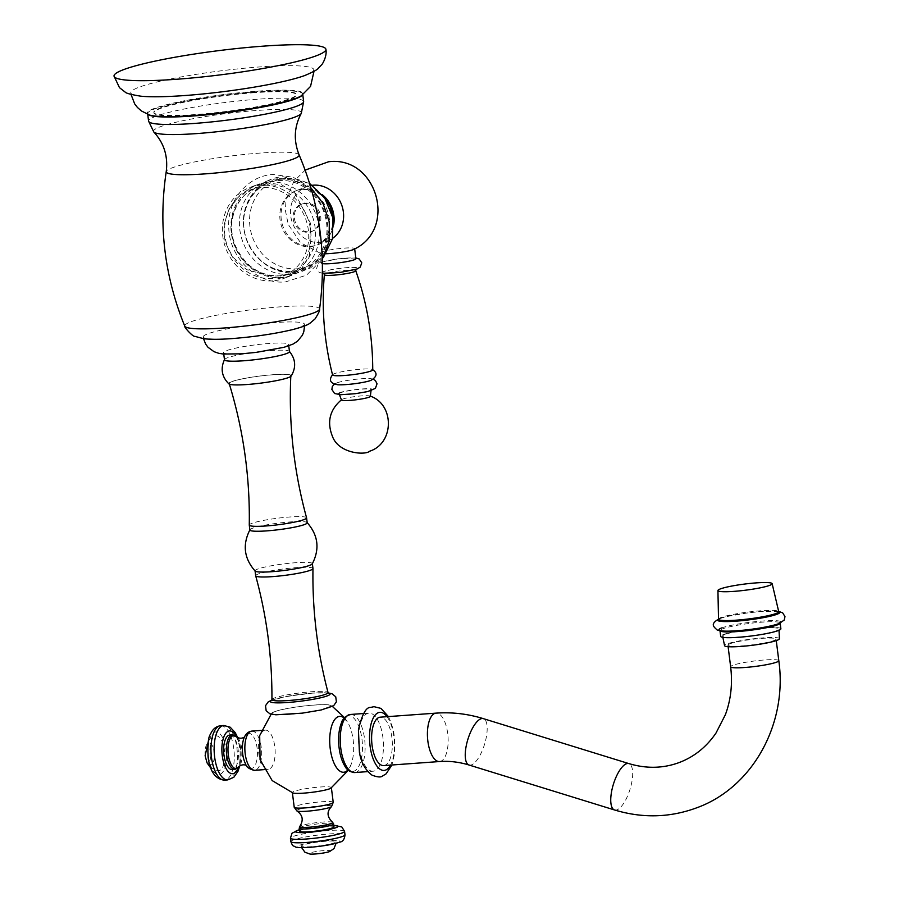 <?xml version="1.0" encoding="UTF-8"?>
<svg xmlns="http://www.w3.org/2000/svg" width="899" height="899" viewBox="0 0 899 899"><rect width="100%" height="100%" fill="white"/><g stroke="black" fill="none" stroke-linecap="round" stroke-linejoin="round"><path stroke-width="0.67" stroke-dasharray="4.5 3.37" d="M313.998 71.324L313.796 69.639A92.226 10.473 172.8 0 0 260.036 66.908A92.226 10.473 -7.2 0 0 130.805 92.754A92.226 10.473 -7.2 0 0 140.851 96.193M313.796 69.639A92.226 10.473 172.8 0 1 304.93 75.471M149.515 115.016A78.629 8.934 -7.2 0 1 174.968 102.722A78.629 8.934 -7.2 0 1 257.271 91.159A78.629 8.934 172.8 0 1 301.221 95.856M254.496 92.215A71.841 8.158 -7.2 0 0 153.83 112.375A71.841 8.158 -7.2 0 0 195.712 114.521A71.841 8.158 172.8 0 0 296.378 94.361A71.841 8.158 172.8 0 0 254.496 92.215M254.552 92.687A71.841 8.158 -7.2 0 0 153.898 112.847A71.841 8.158 -7.2 0 0 195.78 115.005A71.841 8.158 -7.2 0 0 296.434 94.845A71.841 8.158 -7.2 0 0 254.552 92.687M148.279 114.589A78.146 8.878 -7.2 0 1 147.638 113.634A78.146 8.878 -7.2 0 1 257.136 91.709A78.146 8.878 172.8 0 1 302.693 94.047A78.146 8.878 172.8 0 1 302.311 95.137M278.982 278.476L289.838 276.139L301.817 268.217L309.537 255.114L310.537 223.368L295.063 193.296L281.713 184.812L266.902 182.789L255.383 185.374L240.674 194.341L229.099 208.905L223.772 225.627L225.031 241.82L232.729 257.024L246.517 269.61L278.982 278.476M203.185 336.923A51.018 5.799 -7.2 0 1 274.678 322.606A51.018 5.799 172.8 0 1 304.413 324.134A51.018 5.799 172.8 0 1 232.931 338.451A51.018 5.799 -7.2 0 1 203.185 336.923L203.5 338.687M272.712 280.859A48.535 43.646 69.2 0 1 223.963 242.427A48.535 43.646 69.2 0 1 249.439 187.633A48.535 43.646 69.2 0 1 260.62 185.172A48.535 43.646 -110.8 0 1 309.368 223.604A48.535 43.646 -110.8 0 1 283.893 278.398A48.535 43.646 -110.8 0 1 272.712 280.859M260.924 187.565A46.107 41.466 -110.8 0 0 250.304 189.903A46.107 41.466 -110.8 0 0 226.099 241.955A46.107 41.466 -110.8 0 0 272.408 278.465A46.107 41.466 -110.8 0 0 283.028 276.128A46.107 41.466 -110.8 0 0 307.233 224.076A46.107 41.466 -110.8 0 0 260.924 187.565M332.888 217.861A29.128 26.183 69.2 0 1 321.044 243C330.012 235.459 332.012 224.402 327.067 209.827C325.438 204.433 321.258 198.949 314.504 193.397C311.02 190.757 306.795 189.408 301.828 189.341L300.727 189.464A29.128 26.183 -110.8 0 1 302.761 189.228A29.128 26.183 69.2 0 1 326.258 200.41M321.044 243A29.128 26.183 69.2 0 1 310.009 246.641A29.128 26.183 -110.8 0 1 280.218 220.963A29.128 26.183 -110.8 0 1 300.727 189.464M293.22 218.895A14.564 13.092 -110.8 0 0 311.548 231.549A14.564 13.092 -110.8 0 0 319.55 216.985A14.564 13.092 -110.8 0 0 301.21 204.32A14.564 13.092 -110.8 0 0 293.22 218.895M294.411 218.446A14.564 13.092 -110.8 0 0 312.74 231.099A14.564 13.092 -110.8 0 0 320.741 216.535A14.564 13.092 -110.8 0 0 302.412 203.871A14.564 13.092 -110.8 0 0 294.411 218.446M297.243 190.262L306.705 186.666A29.128 26.183 69.2 0 0 291.411 219.547A29.128 26.183 69.2 0 0 320.662 242.595A29.128 26.183 -110.8 0 0 327.371 241.123L317.909 244.719A29.128 26.183 -110.8 0 1 311.2 246.191A29.128 26.183 69.2 0 1 281.949 223.132A29.128 26.183 69.2 0 1 297.243 190.262A29.128 26.183 69.2 0 1 303.952 188.779A29.128 26.183 -110.8 0 1 322.325 194.746M317.909 244.719A29.128 26.183 -110.8 0 0 333.698 224.716M327.371 241.123A29.128 26.183 -110.8 0 0 332.551 238.381M326.056 253.743A17.474 1.989 172.8 0 1 320.741 253.484A17.474 1.989 172.8 0 1 319.965 253.012A17.474 1.989 172.8 0 1 344.452 248.113A17.474 1.989 172.8 0 1 354.633 248.63A17.474 1.989 172.8 0 1 354.004 249.281M322.775 262.014A17.474 1.989 172.8 0 1 342.103 258.474A17.474 1.989 172.8 0 1 355.903 258.687M322.37 262.182A17.474 1.989 -7.2 0 0 321.235 263.059A17.474 1.989 -7.2 0 0 322.404 263.609M332.574 374.917A20.239 2.304 -7.2 0 1 332.9 374.4A20.239 2.304 -7.2 0 1 334.361 373.681A20.239 2.304 172.8 0 1 354.824 369.781A20.239 2.304 172.8 0 1 372.298 369.422A20.239 2.304 172.8 0 1 372.737 369.849M334.383 384.12L337.642 382.614A18.755 2.135 172.8 0 0 336.878 382.884A18.755 2.135 -7.2 0 0 337.732 384.75M337.642 382.614A18.755 2.135 172.8 0 1 369.747 378.569A18.755 2.135 172.8 0 1 370.781 380.434M340.485 392.739A16.16 1.832 -7.2 0 0 339.069 393.751A16.16 1.832 -7.2 0 0 352.048 393.874A16.16 1.832 -7.2 0 0 369.703 390.616A16.16 1.832 172.8 0 0 371.13 389.705A16.16 1.832 172.8 0 0 358.589 389.436A16.16 1.832 172.8 0 0 340.485 392.739M370.377 396.156L370.017 396.01A14.564 1.652 172.8 0 0 357.397 396.29A14.564 1.652 172.8 0 0 342.744 399.089A14.564 1.652 -7.2 0 0 341.721 399.583A14.564 1.652 -7.2 0 0 341.474 399.999M306.705 186.666A29.128 26.183 69.2 0 1 312.403 185.284M288.579 344.407A32.769 3.72 -7.2 0 1 242.674 353.61A32.769 3.72 172.8 0 1 223.57 352.622A32.769 3.72 172.8 0 1 269.475 343.429A32.769 3.72 -7.2 0 1 288.579 344.407L288.759 345.857M224.48 359.802A32.769 3.72 172.8 0 1 224.548 359.488A32.769 3.72 172.8 0 1 270.385 350.61A32.769 3.72 -7.2 0 1 289.343 351.307A32.769 3.72 -7.2 0 1 289.489 351.588M291.186 376.04A31.555 3.585 -7.2 0 0 272.914 374.714A31.555 3.585 172.8 0 0 241.55 378.996A31.555 3.585 172.8 0 0 228.908 383.907M247.292 384.446A31.06 3.529 -7.2 0 0 290.827 375.793A31.06 3.529 -7.2 0 0 272.712 374.793A31.06 3.529 -7.2 0 0 229.2 383.581A31.06 3.529 -7.2 0 0 247.292 384.446M306.57 517.802A28.88 3.281 172.8 0 0 289.736 516.992A28.88 3.281 -7.2 0 0 249.27 525.038M249.888 530.017A28.88 3.281 -7.2 0 1 249.967 529.713A28.88 3.281 -7.2 0 1 290.366 521.914A28.88 3.281 172.8 0 1 307.053 522.499A28.88 3.281 172.8 0 1 307.2 522.78M312.369 563.74L312.358 563.594A28.88 3.281 172.8 0 0 295.513 562.729A28.88 3.281 -7.2 0 0 255.046 570.831A28.88 3.281 -7.2 0 0 255.192 571.101M255.676 575.753A28.88 3.281 -7.2 0 1 296.142 567.651A28.88 3.281 172.8 0 1 312.976 568.516M289.298 714.447A30.341 3.45 -7.2 0 0 329.135 707.749A30.341 3.45 -7.2 0 0 314.122 705.03A30.341 3.45 -7.2 0 0 274.285 711.727A30.341 3.45 -7.2 0 0 289.298 714.447M274.723 711.693A29.847 3.394 -7.2 0 0 272.341 712.952A29.847 3.394 -7.2 0 0 293.591 714.042A29.847 3.394 -7.2 0 0 328.686 707.783A29.847 3.394 -7.2 0 0 330.956 705.558A29.847 3.394 -7.2 0 0 305.638 705.861A29.847 3.394 -7.2 0 0 274.723 711.693M264.317 730.348A19.654 8.305 85.9 0 0 258.721 752.778A19.654 8.305 85.9 0 0 268.183 769.33A19.654 8.305 85.9 0 0 269.206 769.106A19.654 8.305 85.9 0 0 274.802 746.676A19.654 8.305 85.9 0 0 265.34 730.123A19.654 8.305 85.9 0 0 264.317 730.348M330.787 788.266A19.654 2.236 -7.2 0 0 331.36 787.614A19.654 2.236 -7.2 0 0 319.898 787.03A19.654 2.236 -7.2 0 0 294.085 791.367A19.654 2.236 -7.2 0 0 292.355 792.547A19.654 2.236 -7.2 0 0 293.074 793.03M333.967 826.855A17.328 1.967 172.8 0 0 323.865 826.327A17.328 1.967 -7.2 0 0 299.581 831.193M325.809 841.239A17.474 1.989 -7.2 0 0 301.322 846.139A17.474 1.989 -7.2 0 0 311.515 846.667A17.474 1.989 172.8 0 0 336.001 841.756A17.474 1.989 172.8 0 0 325.809 841.239M329.607 851.567A10.979 1.247 172.8 0 0 324.202 850.566A10.979 1.247 -7.2 0 0 311.874 852.376A10.979 1.247 -7.2 0 0 309.964 854.05M373.119 771.218A29.128 12.305 85.9 0 1 358.892 744.889A29.128 12.305 85.9 0 1 367.388 713.469A29.128 12.305 -94.1 0 1 368.905 713.132A29.128 12.305 -94.1 0 1 383.131 739.461A29.128 12.305 -94.1 0 1 374.636 770.881A29.128 12.305 85.9 0 1 373.119 771.218L367.815 771.612M383.727 765.588A24.273 10.26 85.9 0 0 384.997 765.307A24.273 10.26 85.9 0 0 392.076 739.124A24.273 10.26 85.9 0 0 380.221 717.177M730.055 643.74A24.273 2.753 -7.2 0 0 727.92 645.19A24.273 2.753 -7.2 0 0 747.091 645.482A24.273 2.753 -7.2 0 0 773.938 640.56A24.273 2.753 -7.2 0 0 776.073 639.11A24.273 2.753 -7.2 0 0 756.913 638.818A24.273 2.753 -7.2 0 0 730.055 643.74M779.444 638.706A27.667 3.147 172.8 0 0 757.711 638.335A27.667 3.147 172.8 0 0 726.988 643.965A27.667 3.147 -7.2 0 0 724.549 645.639M725.122 634.447A28.397 3.225 -7.2 0 0 722.627 636.166A28.397 3.225 -7.2 0 0 745.159 636.47A28.397 3.225 -7.2 0 0 776.455 630.727A28.397 3.225 172.8 0 0 778.961 629.053A28.397 3.225 172.8 0 0 756.655 628.671A28.397 3.225 172.8 0 0 725.122 634.447M780.883 628.783A30.341 3.45 172.8 0 0 756.924 628.412A30.341 3.45 172.8 0 0 723.369 634.57A30.341 3.45 -7.2 0 0 720.695 636.38M229.796 735.034A17.328 7.327 -94.1 0 1 238.134 749.631A17.328 7.327 85.9 0 1 232.302 769.6M210.209 756.025A17.474 7.383 85.9 0 0 218.614 770.735A17.474 7.383 85.9 0 0 224.503 750.598A17.474 7.383 -94.1 0 0 216.097 735.876A17.474 7.383 -94.1 0 0 210.209 756.025M205.23 755.565A10.979 4.641 85.9 0 0 211.085 764.678A10.979 4.641 85.9 0 0 214.209 752.16A10.979 4.641 -94.1 0 0 208.354 743.046A10.979 4.641 -94.1 0 0 205.23 755.565M303.637 101.52A78.146 8.878 172.8 0 0 258.08 99.182A78.146 8.878 -7.2 0 0 148.582 121.118M153.808 132.007A74.595 8.473 -7.2 0 1 184.317 120.421A74.595 8.473 -7.2 0 1 257.979 110.397A74.595 8.473 172.8 0 1 301.289 113.375M299.097 154.83A66.998 7.608 172.8 0 0 260.103 153.066A66.998 7.608 -7.2 0 0 166.236 171.608M319.561 309.144A67.953 7.72 -7.2 0 0 279.949 306.862A67.953 7.72 -7.2 0 0 184.789 326.168M283.028 276.128L289.781 273.566A46.107 41.466 69.2 0 0 313.987 221.514A46.107 41.466 69.2 0 0 267.677 185.003A46.107 41.466 -110.8 0 0 257.058 187.34A46.107 41.466 -110.8 0 0 232.841 239.392A46.107 41.466 -110.8 0 0 279.162 275.903A46.107 41.466 69.2 0 0 289.781 273.566L279.409 275.847C259.204 276.038 244.461 265.789 235.156 245.112C225.739 222.031 236.561 194.375 257.058 187.34L250.304 189.903M269.082 182.036A48.467 43.579 69.2 0 1 318.931 226.627A48.467 43.579 69.2 0 1 281.151 277.577A48.467 43.579 -110.8 0 1 231.313 232.976A48.467 43.579 -110.8 0 1 269.082 182.036M277.6 178.8A48.467 43.579 -110.8 0 0 239.819 229.751A48.467 43.579 -110.8 0 0 289.669 274.352A48.467 43.579 69.2 0 0 327.45 223.402A48.467 43.579 69.2 0 0 277.6 178.8M280.6 179.261A46.917 42.186 69.2 0 1 328.854 222.435A46.917 42.186 69.2 0 1 292.276 271.756A46.917 42.186 -110.8 0 1 244.022 228.582A46.917 42.186 -110.8 0 1 280.6 179.261M285.68 178.463A45.827 41.208 -110.8 0 0 249.967 226.638A45.827 41.208 -110.8 0 0 297.097 268.801A45.827 41.208 69.2 0 0 332.81 220.626A45.827 41.208 69.2 0 0 285.68 178.463M323.584 271.599A17.913 2.034 -7.2 0 0 332.45 273.206A17.913 2.034 -7.2 0 0 355.97 269.25A17.913 2.034 172.8 0 0 347.104 267.644A17.913 2.034 172.8 0 0 323.584 271.599M323.764 271.588A17.722 2.012 -7.2 0 0 332.529 273.172A17.722 2.012 -7.2 0 0 355.79 269.262A17.722 2.012 172.8 0 0 347.025 267.666A17.722 2.012 172.8 0 0 323.764 271.588M355.757 270.711A15.822 1.798 172.8 0 0 343.081 270.588A15.822 1.798 172.8 0 0 325.775 273.779A15.822 1.798 -7.2 0 0 324.37 274.678M339.17 392.829A17.62 2 172.8 0 1 362.308 388.941A17.62 2 172.8 0 1 371.017 390.526A17.62 2 -7.2 0 1 347.891 394.414A17.62 2 -7.2 0 1 339.17 392.829M271.925 699.647A28.285 3.214 172.8 0 1 311.56 691.747A28.285 3.214 172.8 0 1 328.045 692.556M271.768 700.287A30.128 3.427 172.8 0 1 312.526 693.129A30.128 3.427 172.8 0 1 327.865 693.05M251.821 731.101A19.654 8.305 -94.1 0 1 261.294 747.653A19.654 8.305 85.9 0 1 254.664 770.319M344.227 718.065A28.015 11.844 -94.1 0 1 347.823 722.515A28.015 11.844 -94.1 0 1 350.902 764.982A28.015 11.844 -94.1 0 1 347.98 769.892M333.226 802.346A19.654 2.236 172.8 0 0 321.763 801.762A19.654 2.236 -7.2 0 0 294.22 807.28M296.94 810.988A17.677 2.012 -7.2 0 1 303.345 808.223A17.677 2.012 -7.2 0 1 321.415 805.729A17.677 2.012 172.8 0 1 331.506 806.628M332.574 822.293A16.665 1.888 172.8 0 0 323.033 822.023A16.665 1.888 -7.2 0 0 299.805 826.439M299.21 828.226A17.328 1.967 -7.2 0 1 323.494 823.36A17.328 1.967 172.8 0 1 333.596 823.889M299.401 829.766A21.452 2.439 -7.2 0 1 325.55 825.687A21.452 2.439 172.8 0 1 333.787 825.428M344.564 831.35A27.273 3.102 172.8 0 0 328.663 830.53A27.273 3.102 -7.2 0 0 290.433 838.183M290.871 841.633A27.273 3.102 -7.2 0 1 329.101 833.969A27.273 3.102 172.8 0 1 345.002 834.789M327.438 840.621A21.452 2.439 -7.2 0 0 299.266 845.352A21.452 2.439 -7.2 0 0 309.885 847.285A21.452 2.439 172.8 0 0 338.058 842.543A21.452 2.439 172.8 0 0 327.438 840.621M344.564 717.672L347.823 722.515L344.373 718.548L341.564 722.571A27.948 11.811 85.9 0 1 347.07 716.121A27.948 11.811 -94.1 0 1 361.982 739.315A27.948 11.811 -94.1 0 1 354.037 771.196A27.948 11.811 85.9 0 1 344.699 765.824L348.059 769.398L350.902 764.982L348.374 770.241M354.779 772.556A29.128 12.305 85.9 0 0 356.296 772.207A29.128 12.305 -94.1 0 0 364.792 740.798A29.128 12.305 -94.1 0 0 350.565 714.458M387.008 716.683A29.128 12.305 -94.1 0 1 390.514 765.094M439.544 761.543A24.273 10.26 85.9 0 0 440.813 761.262A24.273 10.26 85.9 0 0 447.882 735.079A24.273 10.26 85.9 0 0 436.037 713.132M469.053 765.027A24.273 8.698 107.2 0 0 471.548 764.858A24.273 8.698 107.2 0 0 485.415 741.226A24.273 8.698 107.2 0 0 483.381 718.649M614.556 809.977A24.273 8.698 107.2 0 0 617.051 809.808A24.273 8.698 107.2 0 0 630.918 786.176A24.273 8.698 107.2 0 0 628.884 763.599M778.804 660.686A24.273 2.753 -7.2 0 0 759.633 660.394A24.273 2.753 -7.2 0 0 732.786 665.316A24.273 2.753 -7.2 0 0 730.64 666.766M719.987 630.783L719.841 630.368C719.425 630.087 719.088 631.75 736.483 630.783C754.609 629.266 768.454 626.974 778.017 623.872L780.163 623.029A30.341 3.45 172.8 0 1 780.152 623.198L780.163 623.029A30.341 3.45 172.8 0 0 756.205 622.67A30.341 3.45 172.8 0 0 722.639 628.817A30.341 3.45 -7.2 0 0 719.964 630.637A30.341 3.45 -7.2 0 0 720.02 630.795M721.683 627.929A31.263 3.551 172.8 0 1 762.734 621.018A31.263 3.551 172.8 0 1 778.208 623.827M778.725 611.668A31.263 3.551 172.8 0 0 751.328 612.433A31.263 3.551 172.8 0 0 720.47 618.366A31.263 3.551 -7.2 0 0 718.526 619.276M718.526 619.22A30.341 3.45 -7.2 0 1 721.2 617.444A30.341 3.45 172.8 0 1 754.587 611.32A30.341 3.45 172.8 0 1 778.714 611.623M246.427 765.364L245.629 764.004A17.677 7.473 85.9 0 0 254.372 766.476A17.677 7.473 85.9 0 0 257.125 748.204A17.677 7.473 -94.1 0 0 251.158 734.135A17.677 7.473 -94.1 0 0 243.798 738.652L244.382 737.191M237.842 737.731L237.696 737.54A16.665 7.046 -94.1 0 1 237.842 737.731A16.665 7.046 -94.1 0 1 241.91 749.44A16.665 7.046 85.9 0 1 239.876 765.768L239.752 765.982A16.665 7.046 85.9 0 0 239.876 765.768M235.021 769.398A17.328 7.327 85.9 0 0 240.853 749.429A17.328 7.327 -94.1 0 0 232.515 734.843M235.841 735.798A21.452 9.069 -94.1 0 1 239.819 748.991A21.452 9.069 85.9 0 1 238.179 767.971M227.75 779.905A27.273 11.53 85.9 0 0 236.943 748.462A27.273 11.53 -94.1 0 0 223.806 725.493M220.648 725.718A27.273 11.53 -94.1 0 1 233.785 748.687A27.273 11.53 85.9 0 1 224.593 780.13M208.579 756.643A21.452 9.069 85.9 0 0 220.03 774.455A21.452 9.069 85.9 0 0 226.132 749.98A21.452 9.069 -94.1 0 0 214.681 732.157A21.452 9.069 -94.1 0 0 208.579 756.643M130.805 92.754L131.029 94.44M147.638 113.634L147.728 114.375M302.693 94.047L302.794 94.788M255.383 185.374L249.439 187.633M289.838 276.139L283.893 278.398M310.975 187.958L293.265 177.272L273.24 174.462C247.483 175.71 227.009 200.713 228.762 227.537C229.178 257.642 256.822 284.747 285.511 281.915L306.581 275.116L322.292 259.26M291.332 271.318C307.492 269.531 318.606 260.496 324.663 244.225C328.023 233.65 327.742 222.862 323.82 211.849C320.898 204.039 316.459 197.409 310.492 191.937C301.109 183.677 290.737 179.867 279.342 180.53C253.394 181.295 235.707 213.344 247.101 240.629C256.406 261.283 271.15 271.52 291.332 271.318M309.604 183.418L283.095 176.721C258.665 177.822 240.011 202.994 243.887 228.346C246.45 253.642 270.127 274.948 294.164 272.633L310.335 268.048L323.404 257.35M311.548 231.549L312.74 231.099M301.21 204.32L302.412 203.871M321.235 263.059L319.965 253.012M355.813 257.934L338.316 258.8L321.258 262.272L318.077 264.182L316.583 268.475L319.066 272.273L322.404 273.318M324 273.465L332.405 273.172C342.553 272.296 350.205 271.026 355.341 269.363L355.813 269.442M373.276 379.209L369.747 378.569M339.069 393.751L339.417 394.661M371.017 390.672L371.13 389.705M320.741 253.484L300.48 242.629L288.219 224.402L285.376 210.366L286.039 200.14L293.838 181.396L305.143 170.113M223.57 352.622L223.75 354.071M304.547 325.921L304.413 324.134M229.38 384.188L229.2 383.581M290.793 376.434L290.827 375.793M328.573 693.331C328 693.253 327.573 692.208 312.459 693.14L287.275 696.309L272.296 700.13M271.858 700.051L280.657 697.602L299.581 694.421L312.728 693.095L328.202 692.927M272.341 712.952L271.15 714.199M261.238 730.415L265.34 730.123M268.183 769.33L264.081 769.634M332.416 706.457L330.956 705.558M333.776 825.327L316.459 826.574L299.389 829.676M301.322 846.139L301.648 847.645M336.057 843.296L336.001 841.756M363.601 713.514L368.905 713.132M388.413 716.582L391.189 722.695L393.571 731.258L394.83 740.54L394.571 753.643L391.919 764.993M727.92 645.19L728.111 646.684M722.863 637.357L722.627 636.166M779.028 630.266L778.961 629.053M778.669 611.41L760.678 611.511L748.305 612.781L725.74 616.748L718.526 619.006M778.826 611.837C778.669 609.095 731.056 613.601 720.661 618.321L718.47 619.456M776.073 639.11L776.264 640.605M237.583 737.405L240.336 748.631L239.662 766.128M210.726 767.993L218.614 770.735M208.68 739.731L216.097 735.876"/><path stroke-width="1.35" d="M263.654 46.119A106.779 12.125 -7.2 0 0 114.027 76.078A106.779 12.125 -7.2 0 0 176.283 79.281A106.779 12.125 172.8 0 0 325.91 49.31A106.779 12.125 172.8 0 0 263.654 46.119M114.027 76.078L119.466 87.653L125.062 92.001C125.736 93.193 131.007 94.597 140.851 96.193A92.226 10.473 -7.2 0 0 184.576 95.552A92.226 10.473 172.8 0 0 304.93 75.471C313.245 71.92 317.718 69.504 318.336 68.234L321.539 64.874C322.1 64.784 327.281 56.468 325.91 49.31M313.998 71.324L310.548 86.394L301.221 95.856A78.629 8.934 172.8 0 1 192.937 115.578A78.629 8.934 -7.2 0 1 149.515 115.016L141.368 110.937L137.39 107.408L134.681 103.902L131.029 94.44M302.311 95.137A78.146 8.878 172.8 0 1 193.195 115.982A78.146 8.878 -7.2 0 1 148.279 114.589M326.258 200.41A29.128 26.183 69.2 0 1 332.888 217.861M333.698 224.716A29.128 26.183 -110.8 0 0 322.325 194.746M332.551 238.381A29.128 26.183 -110.8 0 0 341.721 205.129A29.128 26.183 -110.8 0 0 313.414 185.183A29.128 26.183 69.2 0 0 312.403 185.284M305.143 170.113L328.551 161.775C376.692 155.482 397.999 228.773 354.004 249.281A17.474 1.989 172.8 0 1 330.147 253.54A17.474 1.989 172.8 0 1 326.056 253.743M354.633 248.63L355.903 258.687A17.474 1.989 172.8 0 1 354.363 259.732A17.474 1.989 -7.2 0 1 338.08 262.935A17.474 1.989 -7.2 0 1 322.404 263.609M355.757 270.711C367.006 302.794 372.669 335.833 372.737 369.849A20.239 2.304 172.8 0 1 370.95 371.029A20.239 2.304 -7.2 0 1 348.7 375.119A20.239 2.304 -7.2 0 1 332.574 374.917C324.179 341.957 321.449 308.548 324.37 274.678A15.822 1.798 -7.2 0 0 336.676 274.925A15.822 1.798 -7.2 0 0 354.363 271.7A15.822 1.798 172.8 0 0 355.757 270.711L356.139 268.992M337.732 384.75A18.755 2.135 -7.2 0 0 337.912 384.761A18.755 2.135 -7.2 0 0 370.017 380.704A18.755 2.135 -7.2 0 0 370.781 380.434M339.069 393.751L341.474 399.999A14.564 1.652 -7.2 0 0 353.161 400.111A14.564 1.652 -7.2 0 0 369.073 397.178A14.564 1.652 172.8 0 0 370.354 396.358L371.13 389.705M288.759 345.857L289.489 351.588A32.769 3.72 -7.2 0 1 243.573 360.78A32.769 3.72 172.8 0 1 224.48 359.802L223.75 354.071M224.548 359.488C220.311 368.646 221.761 376.793 228.908 383.907A31.555 3.585 172.8 0 0 247.09 384.514A31.555 3.585 -7.2 0 0 291.186 376.04C296.333 367.365 295.715 359.128 289.343 351.307M229.2 383.581C243.337 429.677 250.034 476.83 249.27 525.038A28.88 3.281 -7.2 0 0 249.27 525.095A28.88 3.281 -7.2 0 0 266.104 525.96A28.88 3.281 172.8 0 0 306.581 517.858A28.88 3.281 172.8 0 0 306.57 517.802C293.838 471.29 288.59 423.957 290.827 375.793M306.581 517.858L307.2 522.78A28.88 3.281 172.8 0 1 266.733 530.882A28.88 3.281 -7.2 0 1 249.888 530.017L249.27 525.095M249.967 529.713C242.303 544.704 244.045 558.493 255.192 571.101A28.88 3.281 -7.2 0 0 271.891 571.697A28.88 3.281 172.8 0 0 312.279 563.898C319.943 548.907 318.201 535.119 307.053 522.499M312.358 563.594L312.976 568.516A28.88 3.281 172.8 0 1 312.976 568.573A28.88 3.281 172.8 0 1 272.509 576.619A28.88 3.281 -7.2 0 1 255.687 575.809C266.789 616.332 272.195 657.619 271.925 699.647A28.285 3.214 172.8 0 0 288.41 700.535A28.285 3.214 172.8 0 0 328.045 692.556L328.573 693.331L327.809 693.118M255.046 570.831L255.676 575.753A28.88 3.281 -7.2 0 0 255.687 575.809M271.15 714.199L259.687 735.573L260.069 759.61L272.172 780.59L293.074 793.03A19.654 2.236 -7.2 0 0 303.817 793.132A19.654 2.236 -7.2 0 0 329.63 788.794A19.654 2.236 -7.2 0 0 330.787 788.266L348.374 770.241M299.581 831.193A17.328 1.967 -7.2 0 0 309.683 831.71A17.328 1.967 172.8 0 0 333.967 826.855L333.596 823.889A17.328 1.967 172.8 0 1 309.312 828.743A17.328 1.967 -7.2 0 1 299.21 828.226L299.581 831.193M301.648 847.645L304.907 852.207L309.964 854.05A10.979 1.247 -7.2 0 0 315.223 853.983A10.979 1.247 172.8 0 0 329.607 851.567L334.012 848.555L336.057 843.296M439.544 761.543A24.273 10.26 85.9 0 1 427.688 739.596A24.273 10.26 85.9 0 1 434.768 713.413A24.273 10.26 85.9 0 1 436.037 713.132L380.221 717.177A24.273 10.26 85.9 0 0 378.951 717.458A24.273 10.26 85.9 0 0 371.883 743.642A24.273 10.26 85.9 0 0 383.727 765.588L439.544 761.543C449.331 760.835 459.164 761.992 469.053 765.027L614.556 809.977C642.538 818.416 669.924 817.697 696.714 807.808C752.811 787.591 787.782 723.459 778.804 660.686A24.273 2.753 -7.2 0 1 776.657 662.136A24.273 2.753 -7.2 0 1 749.811 667.058A24.273 2.753 -7.2 0 1 730.64 666.766C732.696 683.734 730.932 699.737 725.358 714.75L715.986 733.067C706.479 746.945 694.32 756.733 679.487 762.431C663.361 768.465 646.482 768.859 628.884 763.599A24.273 8.698 107.2 0 0 626.378 763.768A24.273 8.698 107.2 0 0 612.511 787.389A24.273 8.698 107.2 0 0 614.556 809.977M722.863 637.357L724.549 645.639A27.667 3.147 -7.2 0 0 746.518 645.943A27.667 3.147 -7.2 0 0 777.006 640.335A27.667 3.147 172.8 0 0 779.444 638.706L779.028 630.266M719.964 630.637L720.695 636.38A30.341 3.45 -7.2 0 0 744.653 636.75A30.341 3.45 -7.2 0 0 778.208 630.592A30.341 3.45 172.8 0 0 780.883 628.783L780.163 623.029M772.151 583.665A27.33 3.102 172.8 0 0 750.418 583.395A27.33 3.102 172.8 0 0 720.346 588.924A27.33 3.102 -7.2 0 0 717.93 590.519A27.33 3.102 -7.2 0 0 739.36 590.901A27.33 3.102 -7.2 0 0 769.746 585.339A27.33 3.102 172.8 0 0 772.151 583.665L778.714 611.623A30.341 3.45 172.8 0 1 776.051 613.478A30.341 3.45 -7.2 0 1 742.316 619.647A30.341 3.45 -7.2 0 1 718.526 619.22L718.559 619.377M232.515 734.843A17.328 7.327 -94.1 0 0 226.672 754.812A17.328 7.327 85.9 0 0 235.021 769.398L232.302 769.6A17.328 7.327 85.9 0 1 223.952 755.003A17.328 7.327 -94.1 0 1 229.796 735.034L232.515 734.843L237.651 737.495A16.665 7.046 -94.1 0 0 230.256 738.371A16.665 7.046 -94.1 0 0 228.279 754.609A16.665 7.046 85.9 0 0 239.752 765.982M147.638 113.634L148.582 121.118A78.146 8.878 -7.2 0 0 194.139 123.455A78.146 8.878 172.8 0 0 303.637 101.52L302.693 94.047M303.637 101.52L301.289 113.375A74.595 8.473 172.8 0 1 196.937 133.569A74.595 8.473 -7.2 0 1 153.808 132.007L148.582 121.118M299.097 154.83C320.055 204.388 326.865 255.833 319.561 309.144A67.953 7.72 -7.2 0 0 319.561 309.144A67.953 7.72 -7.2 0 1 224.345 327.978A67.953 7.72 -7.2 0 1 184.789 326.18A67.953 7.72 -7.2 0 0 184.789 326.18C164.45 276.353 158.269 224.829 166.236 171.608A66.998 7.608 -7.2 0 0 205.287 173.867A66.998 7.608 172.8 0 0 299.097 154.83C293.422 140.424 294.153 126.613 301.289 113.375M327.865 693.05A30.128 3.427 172.8 0 1 320.943 697.703A30.128 3.427 172.8 0 1 287.871 702.479A30.128 3.427 172.8 0 1 271.768 700.287M344.227 718.065A28.015 11.844 -94.1 0 0 338.204 716.694A28.015 11.844 85.9 0 0 330.225 748.653A28.015 11.844 85.9 0 0 345.182 771.915A28.015 11.844 -94.1 0 0 347.98 769.892M264.081 769.634L254.664 770.319A19.654 8.305 85.9 0 1 245.202 753.767A19.654 8.305 -94.1 0 1 251.821 731.101L261.238 730.415M292.355 792.547L294.22 807.28A19.654 2.236 -7.2 0 0 305.671 807.864A19.654 2.236 172.8 0 0 333.226 802.346L331.36 787.614M333.226 802.346L331.506 806.628A17.677 2.012 172.8 0 1 306.941 811.213A17.677 2.012 -7.2 0 1 296.94 810.988L294.22 807.28M296.94 810.988C302.794 815.045 303.738 820.191 299.805 826.439A16.665 1.888 -7.2 0 0 309.402 827.204A16.665 1.888 172.8 0 0 326.168 824.889A16.665 1.888 172.8 0 0 332.574 822.293C326.944 816.82 326.584 811.606 331.506 806.628M333.787 825.428A21.452 2.439 172.8 0 1 333.394 828.485A21.452 2.439 172.8 0 1 307.997 832.35A21.452 2.439 -7.2 0 1 299.401 829.766M299.389 829.676L292.04 833.204L290.433 838.183A27.273 3.102 -7.2 0 0 306.345 839.003A27.273 3.102 172.8 0 0 344.564 831.35L341.789 826.934L333.776 825.327M345.002 834.789A27.273 3.102 172.8 0 1 306.773 842.442A27.273 3.102 -7.2 0 1 290.871 841.633C291.939 844.566 292.872 846.038 293.681 846.06C296.76 846.948 292.782 848.027 309.582 847.352C323.191 846.161 333.214 844.419 339.676 842.138C342.789 841.745 344.564 839.295 345.002 834.789L344.564 831.35M350.565 714.458L348.374 714.941C344.182 717.762 341.912 720.301 341.564 722.571A27.948 11.811 85.9 0 0 344.699 765.824C346.654 769.859 350.014 772.095 354.779 772.556A29.128 12.305 85.9 0 1 340.552 746.215A29.128 12.305 85.9 0 1 349.048 714.795A29.128 12.305 -94.1 0 1 350.565 714.458L363.601 713.514M387.008 716.683A29.128 12.305 -94.1 0 0 378.355 712.671A29.128 12.305 85.9 0 0 370.062 745.9A29.128 12.305 85.9 0 0 385.604 770.083A29.128 12.305 -94.1 0 0 390.514 765.094M436.037 713.132C452.006 712.008 467.783 713.851 483.381 718.649A24.273 8.698 107.2 0 0 480.875 718.807A24.273 8.698 107.2 0 0 467.008 742.439A24.273 8.698 107.2 0 0 469.053 765.027M720.02 630.795A30.341 3.45 -7.2 0 0 744.608 630.929A30.341 3.45 -7.2 0 0 777.489 624.85A30.341 3.45 172.8 0 0 780.152 623.198M721.683 627.929A31.263 3.551 -7.2 0 0 737.146 630.738A31.263 3.551 -7.2 0 0 778.208 623.827M718.526 619.276A31.263 3.551 -7.2 0 0 738.776 620.951A31.263 3.551 -7.2 0 0 776.994 614.275A31.263 3.551 172.8 0 0 778.725 611.668M251.821 731.101C248.045 731.606 245.371 734.123 243.798 738.652A17.677 7.473 -94.1 0 0 242.663 753.699A17.677 7.473 85.9 0 0 245.629 764.004C246.259 767.083 249.27 769.196 254.664 770.319M238.179 767.971A21.452 9.069 85.9 0 1 229.29 772.556A21.452 9.069 85.9 0 1 222.267 755.654A21.452 9.069 -94.1 0 1 225.435 733.73A21.452 9.069 -94.1 0 1 235.841 735.798M223.806 725.493A27.273 11.53 -94.1 0 0 214.625 756.936A27.273 11.53 85.9 0 0 227.75 779.905L224.593 780.13A27.273 11.53 85.9 0 1 211.456 757.16A27.273 11.53 -94.1 0 1 220.648 725.718L223.806 725.493L230.155 727.19L235.212 732.573L237.583 737.405M166.236 171.608C168.147 156.246 164 143.053 153.808 132.007M319.561 309.155C320.044 310.189 318.516 313.481 314.965 318.999L310.031 323.179C307.627 325.078 301.716 327.236 292.31 329.686C274.543 333.866 254.518 336.822 232.234 338.575C220.412 339.485 210.928 339.53 203.77 338.721L194.768 336.327C193.173 337.114 183.565 326.697 184.789 326.18M310.975 187.958L322.999 203.354L329.315 221.974L329.09 241.438L322.292 259.26M309.604 183.418L324.753 198.05L332.877 217.783L332.439 238.898L323.404 257.35M322.404 273.318L339.889 272.487L357.083 269.003L360.252 267.104L361.758 262.823L359.207 258.957L355.813 257.934M324.37 274.678L323.573 273.105M332.9 374.4C330.045 377.76 327.697 383.176 337.912 384.761M372.298 369.422C377.681 372.849 377.243 376.501 370.961 380.367L370.017 380.704M334.383 384.12L332.338 386.491L331.866 389.436L334.563 393.504L340.755 394.717L355.161 393.717L367.713 391.571L375.4 388.379L377.041 383.772L375.366 380.491L373.276 379.209M341.721 399.583C329.764 409.641 326.685 421.934 332.473 436.453C338.811 453.826 365.59 455.344 369.624 451.219C394.358 443.421 394.762 404.235 370.017 396.01M203.5 338.687L205.68 344.148L207.995 347.261L214.007 351.678L218.76 353.318L223.334 354.037L241.719 353.824L256.575 352.329L284.151 347.272L293.018 344.092L297.524 341.193L302.356 335.293L303.772 331.832L304.547 325.921M272.296 700.13L271.599 700.523L271.925 699.647M312.976 568.573C312.301 610.59 317.325 651.91 328.045 692.556M328.202 692.927L332.012 693.758L335.743 696.804L336.395 701.838L333.698 705.636L321.258 709.963L302.322 713.143L275.881 714.795L269.902 713.806L266.16 710.749L265.508 705.715L268.205 701.917L271.858 700.051M344.564 717.672L332.416 706.457M333.596 823.889L332.574 822.293M299.805 826.439L299.21 828.226M290.433 838.183L290.871 841.633M367.815 771.612L354.779 772.556M391.919 764.993L386.109 773.848L382.277 776.163C380.704 777.478 377.288 777.141 372.04 775.163C365.264 770.038 361.061 762.419 359.42 752.306L358.42 729.909C361.982 714.491 366.084 706.985 370.714 707.401L374.006 706.681L380.951 708.39L388.413 716.582M483.381 718.649L628.884 763.599M728.111 646.684L730.64 666.766M719.537 618.591C709.659 624.041 713.559 626.558 717.166 630.008C728.089 633.671 766.476 627.985 779.141 623.603L784.243 620.029L784.973 616.613L782.669 612.837L778.669 611.41M717.93 590.519L718.526 619.22M776.264 640.605L778.804 660.686M244.562 737C242.359 738.427 240.044 738.596 237.651 737.495M235.021 769.398L239.718 766.027C241.921 764.6 244.236 764.431 246.629 765.521M239.662 766.128L237.954 771.376L233.796 777.309L227.75 779.905M220.648 725.718C215.974 726.37 212.569 729.213 210.445 734.258C208.321 736.843 207.534 744.417 208.062 756.992C210.018 771.657 215.524 779.366 224.593 780.13M208.68 739.731L205.118 755.756L207.062 762.903L210.726 767.993"/></g></svg>
